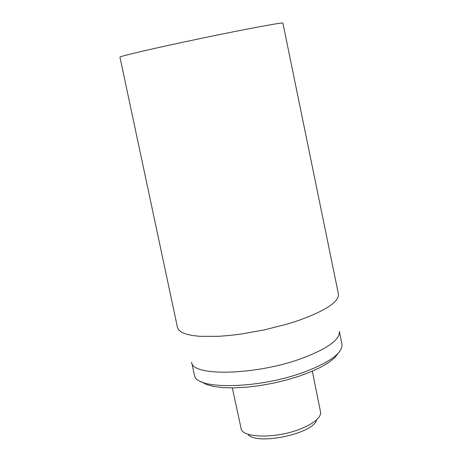 <?xml version="1.0" encoding="UTF-8"?>
<svg xmlns="http://www.w3.org/2000/svg" width="462" height="462" viewBox="0 0 462 462"><rect width="100%" height="100%" fill="white"/><g stroke="black" fill="none" stroke-linecap="round" stroke-linejoin="round"><path stroke-width="0.69" d="M282.894 23.1C283.541 22.055 246.35 28.933 201.057 38.398C155.758 47.857 118.93 56.445 119.941 57.144L177.506 327.598L178.863 330.157L181.791 332.357L186.278 334.147L192.279 335.481L199.711 336.307L218.295 336.336L229.071 335.51L240.535 334.142L264.443 329.874L287.757 323.92L298.504 320.484C325.924 310.539 339.229 301.703 338.421 293.982L282.894 23.1M201.201 381.676L206.214 384.424L213.456 386.434L222.736 387.618L233.76 387.895L246.148 387.243L259.43 385.66L273.094 383.212L286.59 379.989L299.393 376.114L311.007 371.754L321.003 367.088L329.031 362.289L334.863 357.548L338.357 353.02M341.938 343.988L342.059 344.958C341.868 353.291 329.776 362.139 305.78 371.5C260.966 388.756 196.962 390.246 194.577 375.768L191.626 362.231C191.845 376.813 256.964 375.346 302.974 357.975C327.985 348.371 340.107 339.506 339.345 331.375L341.938 343.988M312.335 371.194L320.755 413.051C319.912 418.387 313.346 423.614 301.051 428.724C278.13 438.207 244.924 438.421 241.36 429.637L232.322 387.913M247.834 434.147C255.792 445.928 314.056 433.754 316.632 419.773"/></g></svg>
